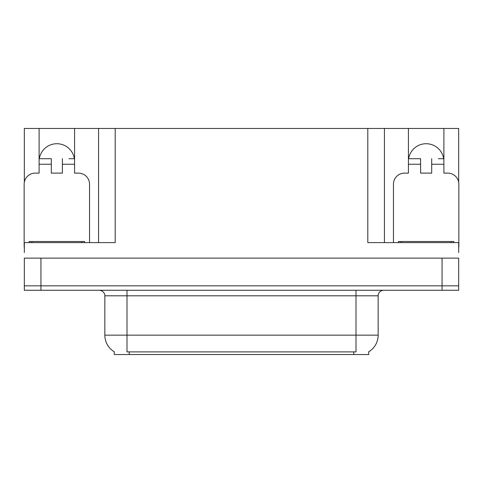 <?xml version="1.0" encoding="UTF-8"?>
<svg xmlns="http://www.w3.org/2000/svg" width="483" height="483" viewBox="0 0 483 483"><rect width="100%" height="100%" fill="white"/><g stroke="black" fill="none" stroke-linecap="round" stroke-linejoin="round"><path stroke-width="0.72" d="M368.74 351.793L368.74 354.552L114.26 354.552L114.26 351.793M39.328 158.708A17.732 17.732 0 0 1 74.364 158.708M40.94 290.271L458.681 290.271L458.681 285.833L24.319 285.833L24.319 258.127L40.94 258.127L40.94 285.833L24.319 285.833L24.319 290.271L40.94 290.271L40.94 285.833L458.681 285.833L458.681 258.127L40.94 258.127M24.319 247.042A11.085 11.085 0 0 0 24.15 247.042L24.15 184.198A11.085 11.085 0 0 1 35.235 173.113L39.111 173.113L39.111 164.244L51.307 164.244L51.307 173.113L62.392 173.113L62.392 164.244L74.581 164.244L74.581 128.448L367.798 128.448L367.798 242.611L458.681 242.611L458.681 252.585M24.319 252.585L24.319 242.611L115.202 242.611L115.202 128.448M51.307 164.244L51.307 158.708L39.111 158.708L39.111 128.448L24.319 128.448L24.319 182.284M393.458 242.611L393.458 184.198A11.085 11.085 0 0 1 404.543 173.113L408.419 173.113L408.419 164.244L420.608 164.244L420.608 173.113L431.693 173.113L431.693 164.244L443.889 164.244L443.889 128.448L458.681 128.448L458.681 182.284M98.574 128.448L98.574 242.611M367.798 128.448L384.426 128.448L384.426 242.611M384.426 128.448L408.419 128.448L408.419 164.244M443.889 128.448L408.419 128.448M39.111 128.448L74.581 128.448M443.672 158.708A17.732 17.732 0 0 0 408.636 158.708M114.423 351.89A19.398 19.398 0 0 1 104.841 335.154L127.005 335.154L127.005 351.89L355.995 351.89L355.995 335.154L378.159 335.154L378.159 295.807A5.542 5.542 0 0 1 383.701 290.271M104.841 335.154L104.841 295.807C105.119 294.914 104.171 290.778 99.299 290.271M368.577 351.89A19.398 19.398 0 0 0 378.159 335.154M458.681 290.271L458.681 285.833M74.581 164.244L74.581 173.113L78.457 173.113A11.085 11.085 0 0 1 89.542 184.198L89.542 242.611M74.581 158.708L68.991 158.708M62.392 158.708L62.392 164.244M39.111 158.708L39.111 164.244M44.702 158.708L51.307 158.708M420.608 164.244L420.608 158.708L408.419 158.708M443.889 164.244L443.889 173.113L447.765 173.113A11.085 11.085 0 0 1 458.85 184.198L458.85 247.042A11.085 11.085 0 0 0 458.681 247.042M443.889 158.708L438.298 158.708M431.693 158.708L431.693 164.244M414.009 158.708L420.608 158.708M29.137 242.611L29.137 241.5L84.555 241.5L84.555 242.611M398.445 242.611L398.445 241.5L453.863 241.5L453.863 242.611M442.06 258.127L442.06 290.271M353.779 354.552L353.779 351.793M129.221 354.552L129.221 351.793M355.995 290.271L355.995 295.807L104.841 295.807M378.159 295.807L355.995 295.807L355.995 335.154L127.005 335.154L127.005 290.271M81.784 241.5L81.784 242.611M31.908 241.5L31.908 242.611M451.092 241.5L451.092 242.611M401.216 241.5L401.216 242.611"/></g></svg>
